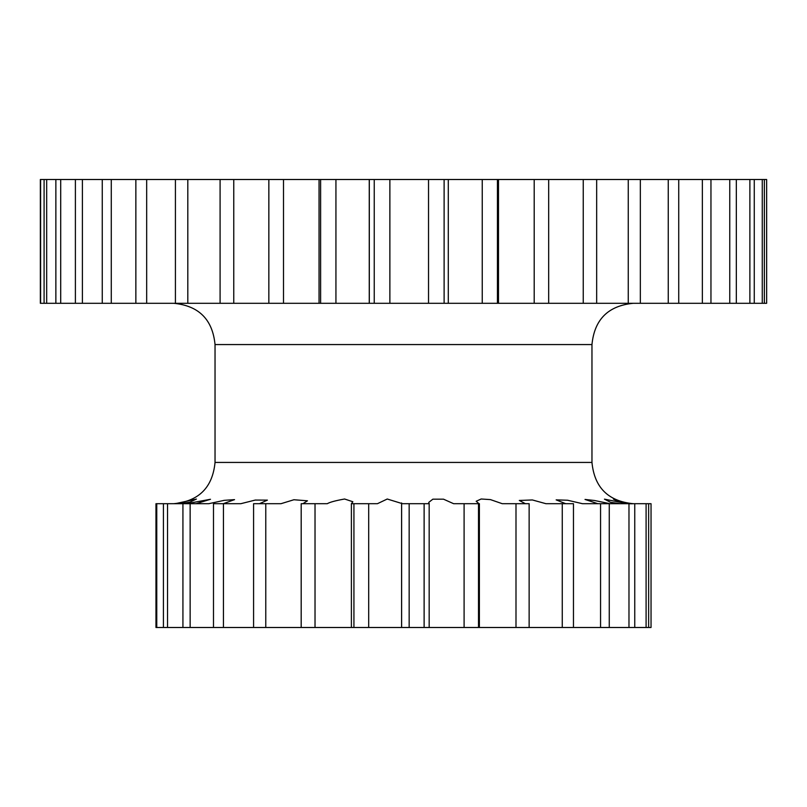 <?xml version="1.0" encoding="UTF-8"?>
<svg xmlns="http://www.w3.org/2000/svg" width="807" height="807" viewBox="0 0 807 807"><rect width="100%" height="100%" fill="white"/><g stroke="black" fill="none" stroke-linecap="round" stroke-linejoin="round"><path stroke-width="1.21" d="M302.907 503.699L307.467 500.804L293.909 499.745L280.977 503.699L265.775 503.699L265.775 627.493L301.193 627.493L301.193 503.699L301.182 627.493M259.471 503.699L267.399 500.128L255.264 500.068L240.809 503.699L223.448 503.699L223.448 627.493L253.58 627.493L253.58 503.699L265.775 503.699M223.257 503.699L234.544 499.624L224.215 500.34L208.791 503.699L190.139 503.699L190.139 627.493L213.492 627.493L213.492 503.699L223.448 503.699M196.081 503.699L210.496 499.271L186.548 503.699M179.305 503.699L189.726 502.226L196.434 499.069L175.18 503.699M344.589 499.008C335.43 500.663 329.67 502.226 327.289 503.699L315.023 503.699L315.023 627.493L353.93 627.493L353.93 503.699L351.388 503.699L352.851 501.742L344.589 499.008M651.037 503.699L648.646 503.699L648.646 627.493L651.037 627.493L651.037 503.699M646.094 503.699L634.756 503.699L634.756 627.493L646.094 627.493L646.094 503.699L648.646 503.699M515.996 503.699L502.257 503.699L490.444 499.604L481.174 498.998L476.17 501.258L479.045 503.699L478.511 503.699L478.511 627.493L515.996 627.493L515.996 503.699L529.14 503.699L529.14 627.493L562.257 627.493L562.257 503.699L573.464 503.699L573.464 627.493L600.559 627.493L600.559 503.699L609.265 503.699L609.265 627.493L628.976 627.493L628.976 503.699L610.031 503.699L594.487 500.491L585.014 499.442L597.836 503.699M628.976 503.699L634.756 503.699M600.559 503.699L582.472 503.699L567.603 500.239L556.154 499.876L565.697 503.699M562.257 503.699L545.936 503.699L532.368 499.957L519.284 500.461L525.428 503.699M464.096 503.699L453.625 503.699L443.487 499.17L432.855 499.18L428.769 502.378L428.87 503.699L424.119 503.699L424.119 627.493L464.096 627.493L464.096 503.699L478.511 503.699M409.159 503.699L402.481 503.699L387.249 499.019L377.424 503.699L368.698 503.699L368.698 627.493L409.159 627.493L409.159 503.699L424.119 503.699M353.93 503.699L368.698 503.699M301.193 503.699L315.023 503.699M182.927 503.699L167.533 503.699L167.533 627.493L182.927 627.493L182.927 503.699L190.139 503.699M160.906 503.699L167.533 503.699M163.428 503.699L156.76 503.699L156.76 627.493L163.428 627.493L163.428 503.699M156.76 627.493L155.963 627.493L155.963 503.699L156.76 503.699M44.092 303.301L44.092 179.507L40.35 179.507L40.35 303.301L766.65 303.301L766.64 179.507L764.36 179.507L764.36 303.301M220.089 303.301L220.089 179.507L268.842 179.507L268.842 303.301L268.852 179.507L283.509 179.507L283.509 303.301M428.527 303.301L428.527 179.507L444.112 179.507L444.112 303.301M428.527 179.507L389.872 179.507L389.872 303.301M374.246 303.301L374.246 179.507L389.872 179.507M374.246 179.507L335.934 179.507L335.934 303.301M320.621 303.301L320.621 179.507L335.934 179.507M320.621 179.507L283.509 179.507M233.768 179.507L233.768 303.301M220.089 179.507L187.809 179.507L187.809 303.301M175.422 303.301L175.422 179.507L187.809 179.507M175.422 179.507L146.672 179.507L146.672 303.301M135.858 303.301L135.858 179.507L146.672 179.507M135.858 179.507L111.275 179.507L111.275 303.301M102.257 303.301L102.257 179.507L111.275 179.507M102.257 179.507L82.405 179.507L82.405 303.301M75.394 303.301L75.394 179.507L82.405 179.507M75.394 179.507L60.707 179.507L60.707 303.301M55.865 303.301L55.865 179.507L60.707 179.507M55.865 179.507L46.675 179.507L46.675 303.301M44.092 179.507L46.675 179.507M40.602 179.507L40.602 303.301M762.272 303.301L762.272 179.507L764.36 179.507M762.272 179.507L754.263 179.507L754.263 303.301M749.885 303.301L749.885 179.507L754.263 179.507M749.885 179.507L736.327 179.507L736.327 303.301M729.76 303.301L729.76 179.507L736.327 179.507M729.76 179.507L710.957 179.507L710.957 303.301M702.352 303.301L702.352 179.507L710.957 179.507M702.352 179.507L678.727 179.507L678.727 303.301M668.257 303.301L668.257 179.507L678.727 179.507M668.257 179.507L640.334 179.507L640.334 303.301M628.26 303.301L628.26 179.507L640.334 179.507M628.26 179.507L596.666 179.507L596.666 303.301M583.239 303.301L583.239 179.507L596.666 179.507M583.239 179.507L548.669 179.507L548.669 303.301M534.194 303.301L534.194 179.507L548.669 179.507M534.194 179.507L497.435 179.507L497.435 303.301M482.243 303.301L482.243 179.507L497.435 179.507M482.243 179.507L444.112 179.507M591.965 462.431L591.965 344.569L215.035 344.569L215.035 462.431L591.965 462.431C594.406 487.489 608.165 501.248 633.233 503.699C625.465 504.557 612.463 498.433 613.774 499.008C610.828 498.282 623.942 504.546 631.75 503.699L620.694 502.136L613.522 499.019M646.094 627.493L648.646 627.493M627.241 503.699L604.453 499.15L610.576 502.307L620.22 503.699M628.976 627.493L634.756 627.493M600.559 627.493L609.265 627.493M562.257 627.493L573.464 627.493M515.996 627.493L529.14 627.493M464.096 627.493L478.511 627.493M409.159 627.493L424.119 627.493M353.93 627.493L368.698 627.493M301.193 627.493L315.023 627.493M253.58 627.493L265.775 627.493M213.492 627.493L223.448 627.493M182.927 627.493L190.139 627.493M163.428 627.493L167.533 627.493M215.035 462.431C212.594 487.489 198.835 501.248 173.767 503.699M215.035 344.569C212.594 319.511 198.835 305.752 173.767 303.301M369.253 179.507L369.253 303.301M369.303 179.507L369.303 303.301M319.047 179.507L319.047 303.301M766.65 303.301L766.65 179.507M498.494 179.507L498.494 303.301M448.288 179.507L448.288 303.301M479.378 503.699L479.378 627.493M429.173 503.447L429.173 627.493M401.593 503.235L401.593 627.493M401.624 502.953L401.624 627.493M351.388 503.699L351.388 627.493M591.965 344.569C594.406 319.511 608.165 305.752 633.233 303.301"/></g></svg>
